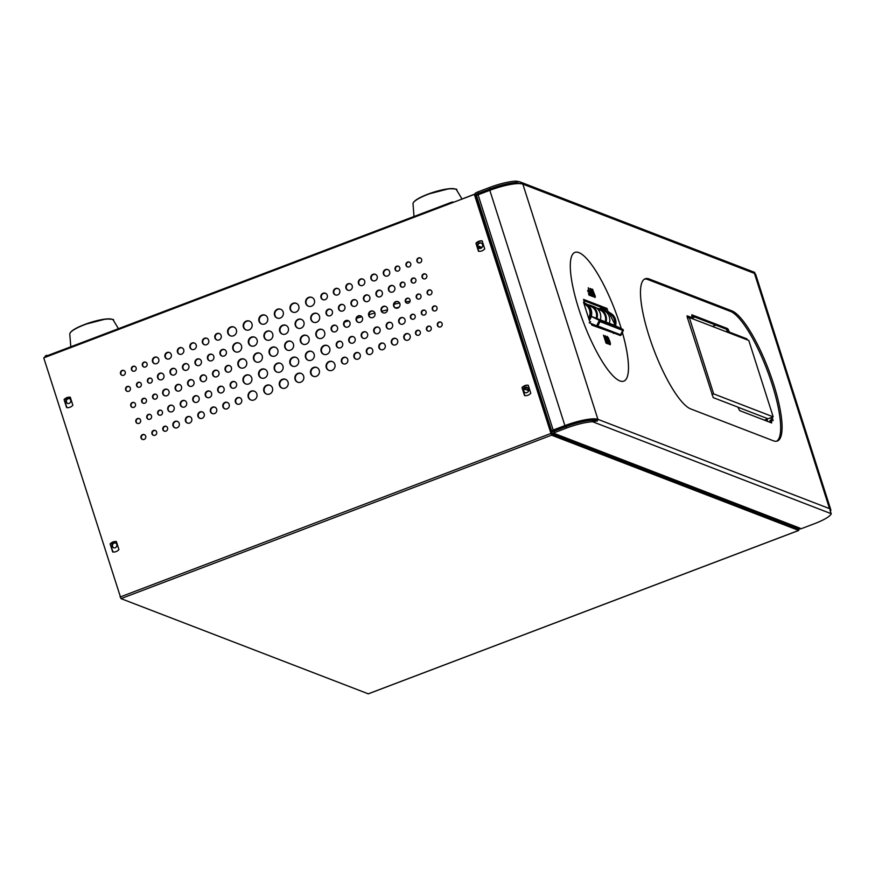 <?xml version="1.0" encoding="UTF-8"?>
<svg xmlns="http://www.w3.org/2000/svg" width="875" height="875" viewBox="0 0 875 875"><rect width="100%" height="100%" fill="white"/><g stroke="black" fill="none" stroke-linecap="round" stroke-linejoin="round"><path stroke-width="1.31" d="M771.258 420.077L769.902 420.558L770.241 422.406M747.523 339.948L746.845 338.833L729.488 332.15L727.738 328.661L691.775 314.792L692.147 317.723L687.116 315.809L687.116 316.794L713.223 397.611L737.898 407.127L739.648 410.605L771.673 422.953L771.312 420.022L773.03 420.645L772.177 417.211M574.941 252.383A68.852 16.887 69.2 0 1 620.047 324.723A68.852 16.887 69.2 0 1 621.272 328.628A68.852 16.887 69.2 0 0 620.047 324.723A68.852 16.887 69.2 0 0 574.952 252.383A68.852 16.887 69.2 0 0 578.725 308.787A68.852 16.887 69.2 0 0 623.82 381.128A68.852 16.887 69.2 0 0 622.366 332.413M649.009 335.88A69.716 17.106 69.2 0 0 690.67 408.909L773.347 440.781A69.716 17.106 69.2 0 0 777.361 441A69.716 17.106 69.2 0 0 771.181 376.83A69.716 17.106 69.2 0 0 731.883 310.866L649.206 278.994A69.716 17.106 69.2 0 0 645.203 278.775A69.716 17.106 69.2 0 0 649.009 335.88M527.308 387.439A2.844 2.691 -68.9 0 0 525.273 392.722M528.631 389.014A2.844 2.691 -68.9 0 0 524.212 387.997A2.844 2.691 -68.9 0 0 525.044 392.645A2.844 2.691 -68.9 0 0 528.631 389.014M481.239 243.086A2.844 2.691 -68.9 0 0 479.205 248.369M482.573 244.661A2.844 2.691 -68.9 0 0 478.144 243.644A2.844 2.691 -68.9 0 0 478.975 248.292A2.844 2.691 -68.9 0 0 482.573 244.661M776.628 441.197A69.716 17.106 69.2 0 0 769.267 375.922A69.716 17.106 69.2 0 0 730.483 311.402L647.806 279.53A69.716 17.106 69.2 0 0 644.525 279.103M613.452 333.441L613.244 332.784M590.691 321.847L589.652 321.453L583.516 302.203L584.544 302.608L583.527 299.392L607.031 308.459L608.059 311.664L606.67 312.2L605.642 308.984L583.909 300.606M607.589 343.787L604.833 337.903L606.058 343.164L603.498 335.136L606.944 341.523L605.609 335.956L607.589 343.787M607.163 336.383L609.777 341.075L610.411 343.755L610.269 344.739L609.306 344.367L606.627 337.433L607.173 336.372L608.639 338.209M610.269 344.739L608.628 338.22M615.016 333.473L591.708 325.062L591.314 323.794M608.059 311.664L609.252 312.572M592.627 289.483L595.306 296.417L595.153 297.402L594.202 297.03L592.156 292.775L591.522 290.095L591.664 289.111L592.627 289.483L595.306 296.417M595.295 296.417L594.759 297.478M592.047 289.045L592.605 289.483M590.308 292.742L589.837 291.287L590.997 291.736L590.472 288.608L593.031 296.625L591.172 295.914L590.713 294.448L592.025 294.963L591.467 293.191L590.308 292.742M588.087 291.889L587.628 290.434L588.788 290.883L588.263 287.755L590.811 295.772L588.962 295.061L588.492 293.595L589.816 294.109L589.247 292.337L588.087 291.889M583.931 302.837L584.544 302.608M605.642 308.984L607.031 308.459M608.508 312.287L609.087 312.069M552.158 431.605A2.822 2.669 -68.9 0 0 551.961 431.517L552.606 431.823M566.398 428.094L565.939 426.65A25.823 5.37 -17.7 0 1 592.178 420.295L592.638 421.739A25.823 5.37 162.3 0 0 566.398 428.094L554.706 432.534A4.298 0.897 162.3 0 0 551.884 434.306L554.597 433.562L800.045 528.183A2.931 2.767 111.1 0 1 797.913 528.095M797.114 527.8L797.541 529.134L800.045 528.183M551.884 434.306L551.425 432.873A4.298 0.897 -17.7 0 1 554.247 431.091L554.706 432.534M565.939 426.65L554.247 431.091M596.072 420.514A1.378 1.302 -68.9 0 0 596.061 419.705L597.461 419.169L829.992 508.812A2.931 2.767 111.1 0 1 830.014 510.552L831.25 513.723A25.823 5.37 162.3 0 1 814.439 523.709L802.736 528.15A4.298 0.897 162.3 0 1 798.066 529.211L797.573 529.145M597.417 419.191A27.366 5.698 162.3 0 0 564.9 425.6L553.164 430.052A2.822 0.591 162.3 0 0 551.611 430.839L550.802 431.452L475.716 196.175L476.525 195.562A2.822 0.591 -17.7 0 1 478.078 194.786L489.814 190.323A27.366 5.698 -17.7 0 1 522.331 183.914L754.862 273.558A27.366 5.698 -17.7 0 1 755.705 274.455L830.791 509.731A27.366 5.698 162.3 0 0 830.003 508.856M596.061 419.738A25.823 5.37 162.3 0 0 565.37 425.786L552.125 431.2A2.822 0.591 162.3 0 1 550.572 431.977L550.528 431.998M829.522 508.638L754.436 273.361A27.366 5.698 -17.7 0 1 754.862 273.558M522.331 183.914A27.366 5.698 -17.7 0 1 522.834 184.078L597.92 419.355M623.82 381.128A68.852 16.887 69.2 0 0 622.377 332.391M592.178 420.295L596.061 420.525M831.25 513.723L592.638 421.739L597.483 420.908A2.931 2.767 -68.9 0 0 597.461 419.169M519.958 183.586L516.513 182.558L516.053 181.114L519.487 181.716L754.688 272.398M522.375 183.903A2.822 2.669 -68.9 0 0 521.391 182.536L519.487 181.716M521.391 182.536L520.527 183.816M753.911 272.18L754.447 273.011L753.911 272.18A2.822 2.669 111.1 0 1 754.906 273.536M475.256 193.9A4.298 0.897 -17.7 0 1 475.059 193.725A4.298 0.897 -17.7 0 1 477.87 191.92L489.573 187.48A25.823 5.37 -17.7 0 1 516.053 181.114M477.87 191.92L478.33 193.364L490.033 188.923L489.573 187.48M478.33 193.364A4.298 0.897 162.3 0 0 475.519 195.169A4.298 0.897 162.3 0 0 475.716 195.344L475.07 195.584M519.116 183.564L516.513 182.558A25.823 5.37 162.3 0 0 490.033 188.923M455.842 201.425L475.125 193.944M830.594 511.011A27.366 5.698 162.3 0 0 830.791 509.731M551.469 432.983A1.269 1.203 -68.9 0 0 550.812 432.895M553.35 434.033L796.02 527.581A1.269 1.203 111.1 0 1 796.359 527.505M796.02 527.581L795.113 527.931M770.777 417.747L771.52 420.087M691.808 315.875L726.338 329.186L727.781 332.347M687.148 316.892L689.008 317.614M609.383 343.361L609.241 340.867L607.633 337.837L607.786 340.32L609.383 343.361M607.633 337.837L607.797 340.309L608.748 342.617L609.7 342.989M606.539 343.35L604.833 337.903M603.498 335.158L606.944 341.523M605.117 335.77L608.147 343.973M593.633 295.291L594.595 295.652L594.136 293.541L592.528 290.5L592.67 292.983L593.633 295.291L594.595 295.652M592.528 290.5L593.644 295.28M589.848 291.298L590.997 291.736M589.936 288.411L593.009 296.614M590.713 294.47L592.025 294.963M587.628 290.445L588.788 290.883M588.241 287.755L590.8 295.761M588.492 293.617L589.816 294.109M770.022 421.706L771.422 421.17M115.205 547.739A2.581 2.45 -68.9 0 0 115.369 542.916A2.581 2.45 -68.9 0 0 111.978 545.333A2.581 2.45 -68.9 0 0 115.205 547.739M113.75 547.816A2.581 2.45 111.1 0 1 115.588 543.025M69.136 403.386A2.581 2.45 -68.9 0 0 69.3 398.573A2.581 2.45 -68.9 0 0 65.909 400.98A2.581 2.45 -68.9 0 0 69.136 403.386M67.681 403.462A2.581 2.45 111.1 0 1 69.53 398.672M47.042 356.606L46.616 355.294A3.27 3.095 -68.9 0 0 44.592 357.536M46.616 355.294L47.578 355.655M452.025 202.869L451.817 202.223A3.27 0.798 69.2 0 0 451.631 202.213A3.27 0.798 69.2 0 0 451.413 203.109M47.841 356.311L47.6 355.666M453.852 202.18A3.27 3.095 -68.9 0 0 451.817 202.223M479.062 194.414L475.092 195.661M524.934 395.664L522.003 387.603L524.562 395.62A7.317 6.923 -68.9 0 0 530.797 393.247L528.237 385.23A7.317 6.923 -68.9 0 0 522.003 387.603M522.408 387.756A7.317 6.923 111.1 0 1 528.281 385.35M478.866 251.311L475.934 243.25L478.494 251.267A7.317 6.923 -68.9 0 0 484.728 248.905L482.169 240.877A7.317 6.923 -68.9 0 0 475.934 243.25M476.339 243.414A7.317 6.923 111.1 0 1 482.212 240.997M67.003 407.663L64.072 399.602L66.631 407.619A7.317 6.923 -68.9 0 0 72.866 405.245L70.306 397.228A7.317 6.923 -68.9 0 0 64.072 399.602M64.477 399.755A7.317 6.923 111.1 0 1 70.339 397.348M113.072 552.016L110.13 543.944L112.689 551.972A7.317 6.923 -68.9 0 0 118.934 549.598L116.375 541.581A7.317 6.923 -68.9 0 0 110.13 543.944M110.545 544.108A7.317 6.923 111.1 0 1 116.408 541.691M239.542 404.097A3.445 3.259 -68.9 0 0 239.75 397.677A3.445 3.259 -68.9 0 0 235.233 400.892A3.445 3.259 -68.9 0 0 239.542 404.097M237.486 404.173A3.445 3.259 111.1 0 1 239.958 397.764M227.062 408.833A3.445 3.259 -68.9 0 0 227.27 402.413A3.445 3.259 -68.9 0 0 222.753 405.639A3.445 3.259 -68.9 0 0 227.062 408.833M225.006 408.909A3.445 3.259 111.1 0 1 227.478 402.5M214.572 413.569A3.445 3.259 -68.9 0 0 214.791 407.148A3.445 3.259 -68.9 0 0 210.273 410.375A3.445 3.259 -68.9 0 0 214.572 413.569M212.527 413.645A3.445 3.259 111.1 0 1 214.998 407.236M202.092 418.316A3.445 3.259 -68.9 0 0 202.311 411.895A3.445 3.259 -68.9 0 0 197.794 415.111A3.445 3.259 -68.9 0 0 202.092 418.316M200.047 418.392A3.445 3.259 111.1 0 1 202.519 411.983M189.613 423.052A3.445 3.259 -68.9 0 0 189.831 416.631A3.445 3.259 -68.9 0 0 185.314 419.847A3.445 3.259 -68.9 0 0 189.613 423.052M187.567 423.128A3.445 3.259 111.1 0 1 190.028 416.719M177.133 427.788A3.445 3.259 -68.9 0 0 177.352 421.367A3.445 3.259 -68.9 0 0 172.823 424.583A3.445 3.259 -68.9 0 0 177.133 427.788M175.077 427.864A3.445 3.259 111.1 0 1 177.548 421.455M165.955 431.134A2.581 2.45 -68.9 0 0 166.119 426.311A2.581 2.45 -68.9 0 0 162.728 428.728A2.581 2.45 -68.9 0 0 165.955 431.134M164.467 431.2A2.581 2.45 111.1 0 1 166.327 426.409M155.039 435.28A2.581 2.45 -68.9 0 0 155.203 430.456A2.581 2.45 -68.9 0 0 151.812 432.873A2.581 2.45 -68.9 0 0 155.039 435.28M153.552 435.345A2.581 2.45 111.1 0 1 155.4 430.555M144.112 439.425A2.581 2.45 -68.9 0 0 144.277 434.602A2.581 2.45 -68.9 0 0 140.886 437.019A2.581 2.45 -68.9 0 0 144.112 439.425M142.625 439.491A2.581 2.45 111.1 0 1 144.484 434.7M253.958 399.973A4.736 4.484 -68.9 0 0 254.253 391.147A4.736 4.484 -68.9 0 0 248.041 395.566A4.736 4.484 -68.9 0 0 253.958 399.973M251.059 400.05A4.736 4.484 111.1 0 1 254.461 391.223M269.566 394.045A4.736 4.484 -68.9 0 0 269.861 385.219A4.736 4.484 -68.9 0 0 263.648 389.648A4.736 4.484 -68.9 0 0 269.566 394.045M266.667 394.133A4.736 4.484 111.1 0 1 270.058 385.306M285.163 388.128A4.736 4.484 -68.9 0 0 285.458 379.302A4.736 4.484 -68.9 0 0 279.245 383.72A4.736 4.484 -68.9 0 0 285.163 388.128M282.264 388.205A4.736 4.484 111.1 0 1 285.666 379.389M300.77 382.2A4.736 4.484 -68.9 0 0 301.066 373.373A4.736 4.484 -68.9 0 0 294.842 377.803A4.736 4.484 -68.9 0 0 300.77 382.2M297.861 382.287A4.736 4.484 111.1 0 1 301.262 373.461M316.367 376.283A4.736 4.484 -68.9 0 0 316.662 367.456A4.736 4.484 -68.9 0 0 310.45 371.875A4.736 4.484 -68.9 0 0 316.367 376.283M313.469 376.359A4.736 4.484 111.1 0 1 316.87 367.544M331.964 370.355A4.736 4.484 -68.9 0 0 332.259 361.528A4.736 4.484 -68.9 0 0 326.047 365.958A4.736 4.484 -68.9 0 0 331.964 370.355M329.066 370.442A4.736 4.484 111.1 0 1 332.467 361.616M345.625 363.825A3.445 3.259 -68.9 0 0 345.844 357.405A3.445 3.259 -68.9 0 0 341.316 360.62A3.445 3.259 -68.9 0 0 345.625 363.825M343.569 363.902A3.445 3.259 111.1 0 1 346.041 357.492M358.105 359.089A3.445 3.259 -68.9 0 0 358.323 352.669A3.445 3.259 -68.9 0 0 353.795 355.884A3.445 3.259 -68.9 0 0 358.105 359.089M356.048 359.166A3.445 3.259 111.1 0 1 358.52 352.756M370.584 354.353A3.445 3.259 -68.9 0 0 370.803 347.933A3.445 3.259 -68.9 0 0 366.275 351.148A3.445 3.259 -68.9 0 0 370.584 354.353M368.528 354.43A3.445 3.259 111.1 0 1 371 348.02M383.064 349.617A3.445 3.259 -68.9 0 0 383.283 343.197A3.445 3.259 -68.9 0 0 378.766 346.413A3.445 3.259 -68.9 0 0 383.064 349.617M381.019 349.694A3.445 3.259 111.1 0 1 383.48 343.284M395.544 344.87A3.445 3.259 -68.9 0 0 395.762 338.45A3.445 3.259 -68.9 0 0 391.245 341.677A3.445 3.259 -68.9 0 0 395.544 344.87M393.498 344.947A3.445 3.259 111.1 0 1 395.97 338.537M408.023 340.134A3.445 3.259 -68.9 0 0 408.242 333.714A3.445 3.259 -68.9 0 0 403.725 336.941A3.445 3.259 -68.9 0 0 408.023 340.134M405.978 340.211A3.445 3.259 111.1 0 1 408.45 333.802M418.688 335.191A2.581 2.45 -68.9 0 0 418.852 330.378A2.581 2.45 -68.9 0 0 415.461 332.784A2.581 2.45 -68.9 0 0 418.688 335.191M417.211 335.267A2.581 2.45 111.1 0 1 419.059 330.466M429.614 331.045A2.581 2.45 -68.9 0 0 429.778 326.233A2.581 2.45 -68.9 0 0 426.387 328.639A2.581 2.45 -68.9 0 0 429.614 331.045M428.127 331.122A2.581 2.45 111.1 0 1 429.975 326.32M440.53 326.9A2.581 2.45 -68.9 0 0 440.694 322.088A2.581 2.45 -68.9 0 0 437.303 324.494A2.581 2.45 -68.9 0 0 440.53 326.9M439.042 326.977A2.581 2.45 111.1 0 1 440.902 322.175M234.423 388.062A3.445 3.259 -68.9 0 0 234.631 381.642A3.445 3.259 -68.9 0 0 230.114 384.858A3.445 3.259 -68.9 0 0 234.423 388.062M232.367 388.139A3.445 3.259 111.1 0 1 234.839 381.73M221.944 392.798A3.445 3.259 -68.9 0 0 222.152 386.378A3.445 3.259 -68.9 0 0 217.634 389.594A3.445 3.259 -68.9 0 0 221.944 392.798M219.887 392.875A3.445 3.259 111.1 0 1 222.359 386.466M209.453 397.534A3.445 3.259 -68.9 0 0 209.672 391.114A3.445 3.259 -68.9 0 0 205.155 394.33A3.445 3.259 -68.9 0 0 209.453 397.534M207.408 397.611A3.445 3.259 111.1 0 1 209.88 391.202M196.973 402.27A3.445 3.259 -68.9 0 0 197.192 395.85A3.445 3.259 -68.9 0 0 192.675 399.066A3.445 3.259 -68.9 0 0 196.973 402.27M194.928 402.347A3.445 3.259 111.1 0 1 197.4 395.938M184.494 407.006A3.445 3.259 -68.9 0 0 184.713 400.586A3.445 3.259 -68.9 0 0 180.195 403.812A3.445 3.259 -68.9 0 0 184.494 407.006M182.448 407.083A3.445 3.259 111.1 0 1 184.909 400.673M172.014 411.742A3.445 3.259 -68.9 0 0 172.233 405.333A3.445 3.259 -68.9 0 0 167.705 408.548A3.445 3.259 -68.9 0 0 172.014 411.742M169.958 411.83A3.445 3.259 111.1 0 1 172.43 405.409M160.836 415.089A2.581 2.45 -68.9 0 0 161 410.277A2.581 2.45 -68.9 0 0 157.609 412.694A2.581 2.45 -68.9 0 0 160.836 415.089M159.348 415.166A2.581 2.45 111.1 0 1 161.208 410.364M149.92 419.234A2.581 2.45 -68.9 0 0 150.084 414.422A2.581 2.45 -68.9 0 0 146.694 416.839A2.581 2.45 -68.9 0 0 149.92 419.234M148.433 419.311A2.581 2.45 111.1 0 1 150.281 414.509M138.994 423.38A2.581 2.45 -68.9 0 0 139.158 418.567A2.581 2.45 -68.9 0 0 135.767 420.984A2.581 2.45 -68.9 0 0 138.994 423.38M137.506 423.456A2.581 2.45 111.1 0 1 139.366 418.655M248.839 383.928A4.736 4.484 -68.9 0 0 249.134 375.102A4.736 4.484 -68.9 0 0 242.922 379.531A4.736 4.484 -68.9 0 0 248.839 383.928M245.941 384.016A4.736 4.484 111.1 0 1 249.342 375.189M264.447 378.011A4.736 4.484 -68.9 0 0 264.742 369.184A4.736 4.484 -68.9 0 0 258.53 373.603A4.736 4.484 -68.9 0 0 264.447 378.011M261.548 378.088A4.736 4.484 111.1 0 1 264.939 369.272M280.044 372.083A4.736 4.484 -68.9 0 0 280.339 363.256A4.736 4.484 -68.9 0 0 274.127 367.686A4.736 4.484 -68.9 0 0 280.044 372.083M277.145 372.17A4.736 4.484 111.1 0 1 280.547 363.344M295.652 366.166A4.736 4.484 -68.9 0 0 295.947 357.339A4.736 4.484 -68.9 0 0 289.723 361.758A4.736 4.484 -68.9 0 0 295.652 366.166M292.742 366.242A4.736 4.484 111.1 0 1 296.144 357.427M311.248 360.238A4.736 4.484 -68.9 0 0 311.544 351.411A4.736 4.484 -68.9 0 0 305.331 355.841A4.736 4.484 -68.9 0 0 311.248 360.238M308.35 360.325A4.736 4.484 111.1 0 1 311.752 351.498M326.845 354.32A4.736 4.484 -68.9 0 0 327.141 345.494A4.736 4.484 -68.9 0 0 320.928 349.923A4.736 4.484 -68.9 0 0 326.845 354.32M323.947 354.397A4.736 4.484 111.1 0 1 327.348 345.581M340.506 347.791A3.445 3.259 -68.9 0 0 340.725 341.37A3.445 3.259 -68.9 0 0 336.197 344.586A3.445 3.259 -68.9 0 0 340.506 347.791M338.45 347.867A3.445 3.259 111.1 0 1 340.922 341.458M352.986 343.055A3.445 3.259 -68.9 0 0 353.205 336.634A3.445 3.259 -68.9 0 0 348.677 339.85A3.445 3.259 -68.9 0 0 352.986 343.055M350.93 343.131A3.445 3.259 111.1 0 1 353.402 336.722M365.466 338.308A3.445 3.259 -68.9 0 0 365.684 331.887A3.445 3.259 -68.9 0 0 361.156 335.114A3.445 3.259 -68.9 0 0 365.466 338.308M363.409 338.384A3.445 3.259 111.1 0 1 365.881 331.975M377.945 333.572A3.445 3.259 -68.9 0 0 378.164 327.152A3.445 3.259 -68.9 0 0 373.647 330.367A3.445 3.259 -68.9 0 0 377.945 333.572M375.9 333.648A3.445 3.259 111.1 0 1 378.361 327.239M390.425 328.836A3.445 3.259 -68.9 0 0 390.644 322.416A3.445 3.259 -68.9 0 0 386.127 325.631A3.445 3.259 -68.9 0 0 390.425 328.836M388.38 328.913A3.445 3.259 111.1 0 1 390.852 322.503M402.905 324.1A3.445 3.259 -68.9 0 0 403.123 317.68A3.445 3.259 -68.9 0 0 398.606 320.895A3.445 3.259 -68.9 0 0 402.905 324.1M400.859 324.177A3.445 3.259 111.1 0 1 403.331 317.767M413.569 319.156A2.581 2.45 -68.9 0 0 413.733 314.333A2.581 2.45 -68.9 0 0 410.342 316.75A2.581 2.45 -68.9 0 0 413.569 319.156M412.092 319.222A2.581 2.45 111.1 0 1 413.941 314.42M424.495 315A2.581 2.45 -68.9 0 0 424.659 310.188A2.581 2.45 -68.9 0 0 421.269 312.605A2.581 2.45 -68.9 0 0 424.495 315M423.008 315.077A2.581 2.45 111.1 0 1 424.856 310.275M435.411 310.855A2.581 2.45 -68.9 0 0 435.575 306.042A2.581 2.45 -68.9 0 0 432.184 308.459A2.581 2.45 -68.9 0 0 435.411 310.855M433.923 310.931A2.581 2.45 111.1 0 1 435.783 306.13M229.305 372.017A3.445 3.259 -68.9 0 0 229.513 365.597A3.445 3.259 -68.9 0 0 224.995 368.823A3.445 3.259 -68.9 0 0 229.305 372.017M227.248 372.094A3.445 3.259 111.1 0 1 229.72 365.684M216.825 376.753A3.445 3.259 -68.9 0 0 217.033 370.333A3.445 3.259 -68.9 0 0 212.516 373.559A3.445 3.259 -68.9 0 0 216.825 376.753M214.769 376.83A3.445 3.259 111.1 0 1 217.241 370.42M204.334 381.5A3.445 3.259 -68.9 0 0 204.553 375.08A3.445 3.259 -68.9 0 0 200.036 378.295A3.445 3.259 -68.9 0 0 204.334 381.5M202.289 381.577A3.445 3.259 111.1 0 1 204.761 375.167M191.855 386.236A3.445 3.259 -68.9 0 0 192.073 379.816A3.445 3.259 -68.9 0 0 187.556 383.031A3.445 3.259 -68.9 0 0 191.855 386.236M189.809 386.312A3.445 3.259 111.1 0 1 192.281 379.903M179.375 390.972A3.445 3.259 -68.9 0 0 179.594 384.552A3.445 3.259 -68.9 0 0 175.077 387.767A3.445 3.259 -68.9 0 0 179.375 390.972M177.33 391.048A3.445 3.259 111.1 0 1 179.791 384.639M166.895 395.708A3.445 3.259 -68.9 0 0 167.114 389.288A3.445 3.259 -68.9 0 0 162.586 392.503A3.445 3.259 -68.9 0 0 166.895 395.708M164.839 395.784A3.445 3.259 111.1 0 1 167.311 389.375M155.717 399.055A2.581 2.45 -68.9 0 0 155.881 394.242A2.581 2.45 -68.9 0 0 152.491 396.648A2.581 2.45 -68.9 0 0 155.717 399.055M154.23 399.12A2.581 2.45 111.1 0 1 156.089 394.33M144.802 403.2A2.581 2.45 -68.9 0 0 144.966 398.387A2.581 2.45 -68.9 0 0 141.575 400.794A2.581 2.45 -68.9 0 0 144.802 403.2M143.314 403.266A2.581 2.45 111.1 0 1 145.162 398.475M133.875 407.345A2.581 2.45 -68.9 0 0 134.039 402.533A2.581 2.45 -68.9 0 0 130.648 404.939A2.581 2.45 -68.9 0 0 133.875 407.345M132.388 407.422A2.581 2.45 111.1 0 1 134.247 402.62M243.72 367.894A4.736 4.484 -68.9 0 0 244.016 359.067A4.736 4.484 -68.9 0 0 237.803 363.486A4.736 4.484 -68.9 0 0 243.72 367.894M240.822 367.97A4.736 4.484 111.1 0 1 244.223 359.155M259.328 361.966A4.736 4.484 -68.9 0 0 259.623 353.139A4.736 4.484 -68.9 0 0 253.411 357.569A4.736 4.484 -68.9 0 0 259.328 361.966M256.43 362.053A4.736 4.484 111.1 0 1 259.82 353.227M274.925 356.048A4.736 4.484 -68.9 0 0 275.22 347.222A4.736 4.484 -68.9 0 0 269.008 351.652A4.736 4.484 -68.9 0 0 274.925 356.048M272.027 356.125A4.736 4.484 111.1 0 1 275.428 347.309M290.533 350.131A4.736 4.484 -68.9 0 0 290.828 341.294A4.736 4.484 -68.9 0 0 284.605 345.723A4.736 4.484 -68.9 0 0 290.533 350.131M287.623 350.208A4.736 4.484 111.1 0 1 291.025 341.381M306.13 344.203A4.736 4.484 -68.9 0 0 306.425 335.377A4.736 4.484 -68.9 0 0 300.213 339.806A4.736 4.484 -68.9 0 0 306.13 344.203M303.231 344.28A4.736 4.484 111.1 0 1 306.633 335.464M554.444 431.014A4.736 4.484 -68.9 0 0 552.956 430.577M554.247 430.916A4.736 4.484 -68.9 0 0 552.77 430.708M321.727 338.286A4.736 4.484 -68.9 0 0 322.022 329.448A4.736 4.484 -68.9 0 0 315.809 333.878A4.736 4.484 -68.9 0 0 321.727 338.286M318.828 338.363A4.736 4.484 111.1 0 1 322.23 329.536M570.139 425.141A4.736 4.484 -68.9 0 0 568.498 424.648M569.844 424.998A4.736 4.484 -68.9 0 0 568.006 424.823M335.387 331.745A3.445 3.259 -68.9 0 0 335.606 325.325A3.445 3.259 -68.9 0 0 331.078 328.552A3.445 3.259 -68.9 0 0 335.387 331.745M333.331 331.822A3.445 3.259 111.1 0 1 335.803 325.412M584.161 421.356A3.445 3.259 -68.9 0 0 582.783 420.656M583.428 420.875A3.445 3.259 -68.9 0 0 582.345 420.744M347.867 327.009A3.445 3.259 -68.9 0 0 348.086 320.589A3.445 3.259 -68.9 0 0 343.558 323.805A3.445 3.259 -68.9 0 0 347.867 327.009M345.811 327.086A3.445 3.259 111.1 0 1 348.283 320.677M360.347 322.273A3.445 3.259 -68.9 0 0 360.566 315.853A3.445 3.259 -68.9 0 0 356.037 319.069A3.445 3.259 -68.9 0 0 360.347 322.273M358.291 322.35A3.445 3.259 111.1 0 1 360.762 315.941M372.827 317.537A3.445 3.259 -68.9 0 0 373.045 311.117A3.445 3.259 -68.9 0 0 368.528 314.333A3.445 3.259 -68.9 0 0 372.827 317.537M370.781 317.614A3.445 3.259 111.1 0 1 373.242 311.205M385.306 312.802A3.445 3.259 -68.9 0 0 385.525 306.381A3.445 3.259 -68.9 0 0 381.008 309.597A3.445 3.259 -68.9 0 0 385.306 312.802M383.261 312.878A3.445 3.259 111.1 0 1 385.733 306.469M397.786 308.055A3.445 3.259 -68.9 0 0 398.005 301.634A3.445 3.259 -68.9 0 0 393.488 304.861A3.445 3.259 -68.9 0 0 397.786 308.055M395.741 308.131A3.445 3.259 111.1 0 1 398.212 301.722M408.45 303.111A2.581 2.45 -68.9 0 0 408.614 298.298A2.581 2.45 -68.9 0 0 405.223 300.716A2.581 2.45 -68.9 0 0 408.45 303.111M406.973 303.188A2.581 2.45 111.1 0 1 408.822 298.386M419.377 298.966A2.581 2.45 -68.9 0 0 419.541 294.153A2.581 2.45 -68.9 0 0 416.15 296.57A2.581 2.45 -68.9 0 0 419.377 298.966M417.889 299.042A2.581 2.45 111.1 0 1 419.738 294.241M430.292 294.82A2.581 2.45 -68.9 0 0 430.456 290.008A2.581 2.45 -68.9 0 0 427.066 292.425A2.581 2.45 -68.9 0 0 430.292 294.82M428.805 294.897A2.581 2.45 111.1 0 1 430.664 290.095M224.186 355.983A3.445 3.259 -68.9 0 0 224.394 349.562A3.445 3.259 -68.9 0 0 219.877 352.778A3.445 3.259 -68.9 0 0 224.186 355.983M222.13 356.059A3.445 3.259 111.1 0 1 224.602 349.65M211.706 360.719A3.445 3.259 -68.9 0 0 211.914 354.298A3.445 3.259 -68.9 0 0 207.397 357.514A3.445 3.259 -68.9 0 0 211.706 360.719M209.65 360.795A3.445 3.259 111.1 0 1 212.122 354.386M199.216 365.455A3.445 3.259 -68.9 0 0 199.434 359.034A3.445 3.259 -68.9 0 0 194.917 362.25A3.445 3.259 -68.9 0 0 199.216 365.455M197.17 365.531A3.445 3.259 111.1 0 1 199.642 359.122M186.736 370.191A3.445 3.259 -68.9 0 0 186.955 363.77A3.445 3.259 -68.9 0 0 182.438 366.997A3.445 3.259 -68.9 0 0 186.736 370.191M184.691 370.267A3.445 3.259 111.1 0 1 187.162 363.858M174.256 374.927A3.445 3.259 -68.9 0 0 174.475 368.517A3.445 3.259 -68.9 0 0 169.958 371.733A3.445 3.259 -68.9 0 0 174.256 374.927M172.211 375.003A3.445 3.259 111.1 0 1 174.672 368.594M161.777 379.673A3.445 3.259 -68.9 0 0 161.995 373.253A3.445 3.259 -68.9 0 0 157.467 376.469A3.445 3.259 -68.9 0 0 161.777 379.673M159.72 379.75A3.445 3.259 111.1 0 1 162.192 373.341M150.598 383.009A2.581 2.45 -68.9 0 0 150.763 378.197A2.581 2.45 -68.9 0 0 147.372 380.614A2.581 2.45 -68.9 0 0 150.598 383.009M149.111 383.086A2.581 2.45 111.1 0 1 150.97 378.284M139.683 387.155A2.581 2.45 -68.9 0 0 139.847 382.342A2.581 2.45 -68.9 0 0 136.456 384.759A2.581 2.45 -68.9 0 0 139.683 387.155M138.195 387.231A2.581 2.45 111.1 0 1 140.044 382.43M128.756 391.3A2.581 2.45 -68.9 0 0 128.92 386.488A2.581 2.45 -68.9 0 0 125.53 388.905A2.581 2.45 -68.9 0 0 128.756 391.3M127.28 391.377A2.581 2.45 111.1 0 1 129.128 386.575M238.602 351.848A4.736 4.484 -68.9 0 0 238.897 343.022A4.736 4.484 -68.9 0 0 232.684 347.452A4.736 4.484 -68.9 0 0 238.602 351.848M235.703 351.936A4.736 4.484 111.1 0 1 239.105 343.109M254.209 345.931A4.736 4.484 -68.9 0 0 254.505 337.105A4.736 4.484 -68.9 0 0 248.292 341.534A4.736 4.484 -68.9 0 0 254.209 345.931M251.311 346.008A4.736 4.484 111.1 0 1 254.702 337.192M269.806 340.014A4.736 4.484 -68.9 0 0 270.102 331.177A4.736 4.484 -68.9 0 0 263.889 335.606A4.736 4.484 -68.9 0 0 269.806 340.014M266.908 340.091A4.736 4.484 111.1 0 1 270.309 331.264M285.414 334.086A4.736 4.484 -68.9 0 0 285.709 325.259A4.736 4.484 -68.9 0 0 279.486 329.689A4.736 4.484 -68.9 0 0 285.414 334.086M282.505 334.162A4.736 4.484 111.1 0 1 285.906 325.347M301.011 328.169A4.736 4.484 -68.9 0 0 301.306 319.342A4.736 4.484 -68.9 0 0 295.094 323.761A4.736 4.484 -68.9 0 0 301.011 328.169M298.113 328.245A4.736 4.484 111.1 0 1 301.514 319.419M316.608 322.241A4.736 4.484 -68.9 0 0 316.903 313.414A4.736 4.484 -68.9 0 0 310.691 317.844A4.736 4.484 -68.9 0 0 316.608 322.241M313.709 322.328A4.736 4.484 111.1 0 1 317.111 313.502M330.269 315.711A3.445 3.259 -68.9 0 0 330.488 309.291A3.445 3.259 -68.9 0 0 325.959 312.506A3.445 3.259 -68.9 0 0 330.269 315.711M328.212 315.788A3.445 3.259 111.1 0 1 330.684 309.378M342.748 310.975A3.445 3.259 -68.9 0 0 342.967 304.555A3.445 3.259 -68.9 0 0 338.439 307.77A3.445 3.259 -68.9 0 0 342.748 310.975M340.692 311.052A3.445 3.259 111.1 0 1 343.164 304.642M355.228 306.239A3.445 3.259 -68.9 0 0 355.447 299.819A3.445 3.259 -68.9 0 0 350.919 303.034A3.445 3.259 -68.9 0 0 355.228 306.239M353.172 306.316A3.445 3.259 111.1 0 1 355.644 299.906M367.708 301.492A3.445 3.259 -68.9 0 0 367.927 295.072A3.445 3.259 -68.9 0 0 363.409 298.298A3.445 3.259 -68.9 0 0 367.708 301.492M365.662 301.569A3.445 3.259 111.1 0 1 368.123 295.159M380.188 296.756A3.445 3.259 -68.9 0 0 380.406 290.336A3.445 3.259 -68.9 0 0 375.889 293.552A3.445 3.259 -68.9 0 0 380.188 296.756M378.142 296.833A3.445 3.259 111.1 0 1 380.614 290.423M392.667 292.02A3.445 3.259 -68.9 0 0 392.886 285.6A3.445 3.259 -68.9 0 0 388.369 288.816A3.445 3.259 -68.9 0 0 392.667 292.02M390.622 292.097A3.445 3.259 111.1 0 1 393.094 285.688M403.331 287.077A2.581 2.45 -68.9 0 0 403.495 282.253A2.581 2.45 -68.9 0 0 400.105 284.67A2.581 2.45 -68.9 0 0 403.331 287.077M401.855 287.142A2.581 2.45 111.1 0 1 403.703 282.352M414.258 282.931A2.581 2.45 -68.9 0 0 414.422 278.108A2.581 2.45 -68.9 0 0 411.031 280.525A2.581 2.45 -68.9 0 0 414.258 282.931M412.77 282.997A2.581 2.45 111.1 0 1 414.619 278.206M425.173 278.786A2.581 2.45 -68.9 0 0 425.337 273.962A2.581 2.45 -68.9 0 0 421.947 276.38A2.581 2.45 -68.9 0 0 425.173 278.786M423.686 278.852A2.581 2.45 111.1 0 1 425.545 274.061M219.067 339.938A3.445 3.259 -68.9 0 0 219.275 333.517A3.445 3.259 -68.9 0 0 214.758 336.744A3.445 3.259 -68.9 0 0 219.067 339.938M217.011 340.014A3.445 3.259 111.1 0 1 219.483 333.605M206.588 344.684A3.445 3.259 -68.9 0 0 206.795 338.264A3.445 3.259 -68.9 0 0 202.278 341.48A3.445 3.259 -68.9 0 0 206.588 344.684M204.531 344.761A3.445 3.259 111.1 0 1 207.003 338.352M194.097 349.42A3.445 3.259 -68.9 0 0 194.316 343A3.445 3.259 -68.9 0 0 189.798 346.216A3.445 3.259 -68.9 0 0 194.097 349.42M192.052 349.497A3.445 3.259 111.1 0 1 194.523 343.088M181.617 354.156A3.445 3.259 -68.9 0 0 181.836 347.736A3.445 3.259 -68.9 0 0 177.319 350.952A3.445 3.259 -68.9 0 0 181.617 354.156M179.572 354.233A3.445 3.259 111.1 0 1 182.044 347.823M169.137 358.892A3.445 3.259 -68.9 0 0 169.356 352.472A3.445 3.259 -68.9 0 0 164.839 355.688A3.445 3.259 -68.9 0 0 169.137 358.892M167.092 358.969A3.445 3.259 111.1 0 1 169.553 352.559M156.658 363.628A3.445 3.259 -68.9 0 0 156.877 357.208A3.445 3.259 -68.9 0 0 152.348 360.434A3.445 3.259 -68.9 0 0 156.658 363.628M154.602 363.705A3.445 3.259 111.1 0 1 157.073 357.295M145.48 366.975A2.581 2.45 -68.9 0 0 145.644 362.163A2.581 2.45 -68.9 0 0 142.253 364.569A2.581 2.45 -68.9 0 0 145.48 366.975M143.992 367.052A2.581 2.45 111.1 0 1 145.852 362.25M134.564 371.12A2.581 2.45 -68.9 0 0 134.728 366.308A2.581 2.45 -68.9 0 0 131.338 368.714A2.581 2.45 -68.9 0 0 134.564 371.12M133.077 371.197A2.581 2.45 111.1 0 1 134.925 366.395M123.638 375.266A2.581 2.45 -68.9 0 0 123.802 370.453A2.581 2.45 -68.9 0 0 120.411 372.859A2.581 2.45 -68.9 0 0 123.638 375.266M122.161 375.342A2.581 2.45 111.1 0 1 124.009 370.541M233.483 335.814A4.736 4.484 -68.9 0 0 233.778 326.987A4.736 4.484 -68.9 0 0 227.566 331.417A4.736 4.484 -68.9 0 0 233.483 335.814M230.584 335.891A4.736 4.484 111.1 0 1 233.986 327.075M249.091 329.897A4.736 4.484 -68.9 0 0 249.386 321.07A4.736 4.484 -68.9 0 0 243.173 325.489A4.736 4.484 -68.9 0 0 249.091 329.897M246.192 329.973A4.736 4.484 111.1 0 1 249.583 321.147M264.688 323.969A4.736 4.484 -68.9 0 0 264.983 315.142A4.736 4.484 -68.9 0 0 258.77 319.572A4.736 4.484 -68.9 0 0 264.688 323.969M261.789 324.045A4.736 4.484 111.1 0 1 265.191 315.23M280.295 318.052A4.736 4.484 -68.9 0 0 280.591 309.225A4.736 4.484 -68.9 0 0 274.367 313.644A4.736 4.484 -68.9 0 0 280.295 318.052M277.386 318.128A4.736 4.484 111.1 0 1 280.788 309.302M295.892 312.123A4.736 4.484 -68.9 0 0 296.188 303.297A4.736 4.484 -68.9 0 0 289.975 307.727A4.736 4.484 -68.9 0 0 295.892 312.123M292.994 312.211A4.736 4.484 111.1 0 1 296.395 303.384M311.489 306.206A4.736 4.484 -68.9 0 0 311.784 297.38A4.736 4.484 -68.9 0 0 305.572 301.798A4.736 4.484 -68.9 0 0 311.489 306.206M308.591 306.283A4.736 4.484 111.1 0 1 311.992 297.456M325.15 299.666A3.445 3.259 -68.9 0 0 325.369 293.245A3.445 3.259 -68.9 0 0 320.841 296.472A3.445 3.259 -68.9 0 0 325.15 299.666M323.094 299.742A3.445 3.259 111.1 0 1 325.566 293.333M337.63 294.93A3.445 3.259 -68.9 0 0 337.848 288.509A3.445 3.259 -68.9 0 0 333.32 291.736A3.445 3.259 -68.9 0 0 337.63 294.93M335.573 295.006A3.445 3.259 111.1 0 1 338.045 288.597M350.109 290.194A3.445 3.259 -68.9 0 0 350.328 283.773A3.445 3.259 -68.9 0 0 345.8 286.989A3.445 3.259 -68.9 0 0 350.109 290.194M348.053 290.27A3.445 3.259 111.1 0 1 350.525 283.861M362.589 285.458A3.445 3.259 -68.9 0 0 362.808 279.038A3.445 3.259 -68.9 0 0 358.291 282.253A3.445 3.259 -68.9 0 0 362.589 285.458M360.544 285.534A3.445 3.259 111.1 0 1 363.005 279.125M375.069 280.722A3.445 3.259 -68.9 0 0 375.288 274.302A3.445 3.259 -68.9 0 0 370.77 277.517A3.445 3.259 -68.9 0 0 375.069 280.722M373.023 280.798A3.445 3.259 111.1 0 1 375.495 274.389M387.548 275.986A3.445 3.259 -68.9 0 0 387.767 269.566A3.445 3.259 -68.9 0 0 383.25 272.781A3.445 3.259 -68.9 0 0 387.548 275.986M385.503 276.062A3.445 3.259 111.1 0 1 387.975 269.653M398.212 271.031A2.581 2.45 -68.9 0 0 398.377 266.219A2.581 2.45 -68.9 0 0 394.986 268.636A2.581 2.45 -68.9 0 0 398.212 271.031M396.736 271.108A2.581 2.45 111.1 0 1 398.584 266.306M409.139 266.886A2.581 2.45 -68.9 0 0 409.303 262.073A2.581 2.45 -68.9 0 0 405.913 264.491A2.581 2.45 -68.9 0 0 409.139 266.886M407.652 266.963A2.581 2.45 111.1 0 1 409.5 262.161M420.055 262.741A2.581 2.45 -68.9 0 0 420.219 257.928A2.581 2.45 -68.9 0 0 416.828 260.345A2.581 2.45 -68.9 0 0 420.055 262.741M418.567 262.817A2.581 2.45 111.1 0 1 420.427 258.016M368.255 693.82L120.991 598.62L43.75 357.864L474.338 194.403L551.578 435.17L798.678 530.425L798.689 529.189M551.83 434.142L551.064 433.705L474.338 194.403M797.442 528.828L552.442 434.372M564.922 425.95A4.736 4.484 -68.9 0 0 563.883 427.427M580.147 421.236A3.445 3.259 -68.9 0 0 579.086 422.505M591.183 419.453A3.445 3.259 -68.9 0 0 591.314 420.339M566.092 425.513A4.736 4.484 -68.9 0 0 564.495 427.197M581.339 420.962A3.445 3.259 -68.9 0 0 579.666 422.352M591.598 419.431A3.445 3.259 -68.9 0 0 591.675 420.317M609.295 323.673A11.189 10.598 -68.9 0 0 609.383 323.411L605.27 321.748A10.325 9.778 -68.9 0 0 599.495 309.728L597.614 309.006M600.261 320.184A11.189 10.598 -68.9 0 0 600.337 319.922L596.225 318.259A10.325 9.778 -68.9 0 0 590.45 306.239L588.569 305.517M528.609 388.948L526.345 389.812L524.136 388.959L527.625 387.625M589.323 320.403A11.189 10.598 -68.9 0 0 591.292 316.433A11.189 10.598 -68.9 0 0 585.08 303.253A11.189 10.598 -68.9 0 0 584.85 303.166M588.033 305.025L588.47 304.85A11.189 10.598 111.1 0 1 590.767 305.441A11.189 10.598 111.1 0 1 596.98 318.631M596.225 318.259L591.314 316.367M600.337 319.922A11.189 10.598 -68.9 0 0 594.125 306.731L590.767 305.441M597.078 308.503L597.505 308.339A11.189 10.598 111.1 0 1 599.802 308.93A11.189 10.598 111.1 0 1 606.014 322.109M605.27 321.748L600.359 319.856M609.383 323.411A11.189 10.598 -68.9 0 0 603.159 310.22L599.802 308.93M600.764 309.291L600.359 308.033L606.036 310.22L606.55 311.828A11.189 10.598 111.1 0 1 608.847 312.408A11.189 10.598 111.1 0 1 615.059 325.598L623.098 329.525L623.197 330.553L599.944 321.595L597.844 326.003L596.477 326.32L599.32 320.359L599.944 321.595M615.059 325.598L614.316 325.238A10.325 9.778 -68.9 0 0 608.541 313.217L606.659 312.495M606.036 310.22A1.717 1.63 111.1 0 1 605.828 311.752M597.505 308.339L596.214 307.847M588.47 304.85L587.169 304.358M526.345 389.812L528.653 390.698M614.316 325.238L609.394 323.334M589.203 322.766L620.309 335.508M591.292 316.433L599.32 320.359L623.098 329.525L620.244 335.486L596.608 326.364M621.097 334.961L620.244 335.486L621.097 334.961L597.844 326.003M481.064 248.194L479.194 247.472L478.778 246.192L477.816 246.553M479.194 247.472L478.428 247.756M482.016 247.439L478.778 246.192M767.616 421.389L766.927 419.212M773.183 416.839L748.803 340.452L689.292 317.505L713.672 393.892L773.183 416.839L768.031 418.786L738.03 407.225L768.031 418.786L764.422 420.164M689.292 317.505L687.553 318.161M713.672 393.892L711.933 394.548M478.078 194.786L553.164 430.052M564.9 425.6L489.814 190.323M551.611 430.839L476.525 195.562M550.867 433.07L551.578 433.355M730.483 311.402L731.883 310.866M647.806 279.53L649.206 278.994M770.394 422.461L771.684 421.98M726.338 329.186L727.738 328.661M727.059 330.455L728.459 329.919M727.366 331.417L728.766 330.881M728.372 332.566L729.488 332.15M745.73 339.259L746.845 338.833M771.673 420.142L772.964 419.65M120.072 597.002L550.659 433.552M368.102 693.886L798.678 530.425M120.991 598.62L551.578 435.17M585.08 303.253L583.691 302.761A11.189 10.598 111.1 0 1 584.609 303.067A11.189 10.598 111.1 0 1 589.137 319.834M615.519 325.817A11.189 10.598 -68.9 0 0 609.317 312.594A11.189 10.598 -68.9 0 0 609.077 312.506M588.623 318.205A10.161 9.614 -68.9 0 0 584.073 303.975M399.044 307.223A113.608 23.647 162.3 0 0 395.467 307.989M387.548 309.816A113.608 23.647 162.3 0 0 381.697 311.248M374.883 313.02A113.608 23.647 162.3 0 0 368.933 314.65M361.791 316.717A113.608 23.647 162.3 0 0 356.617 318.27M348.545 320.819A113.608 23.647 162.3 0 0 344.553 322.12M325.959 293.562A113.608 23.647 162.3 0 0 324.395 293.212M413.591 202.322A22.52 4.692 -17.7 0 1 427.962 194.163L448.919 188.738C455.339 188.792 457.866 189.164 456.509 189.842A22.859 4.758 162.3 0 0 427.973 194.359A22.859 4.758 162.3 0 0 413.011 203.722L413.995 216.497M413.011 203.722C413.459 201.02 418.447 197.827 427.973 194.152A22.52 4.692 -17.7 0 1 455.23 189.033M70.372 332.609A22.52 4.692 -17.7 0 1 84.744 324.45L105.7 319.025C112.12 319.091 114.647 319.452 113.291 320.13A22.859 4.758 162.3 0 0 84.755 324.647A22.859 4.758 162.3 0 0 69.792 334.009L70.777 346.784M69.792 334.009C70.241 331.308 75.228 328.114 84.755 324.439A22.52 4.692 -17.7 0 1 112.011 319.32M769.902 420.558L771.312 420.022M712.425 326.43L715.827 325.139M691.491 318.347L694.881 317.067M754.742 272.464L754.666 273.011M798.12 528.183L553.623 433.934M475.519 195.169L475.059 193.725M451.631 202.213L47.556 355.6M368.189 693.886L798.777 530.436M608.847 312.408L615.562 325.839M621.02 335.223L623.361 330.323M383.37 306.677L384.803 306.327M394.012 304.227L399.623 303.056M405.803 301.875L410.102 301.131M456.509 189.842L461.978 198.942M113.291 320.13L118.442 328.694"/></g></svg>
